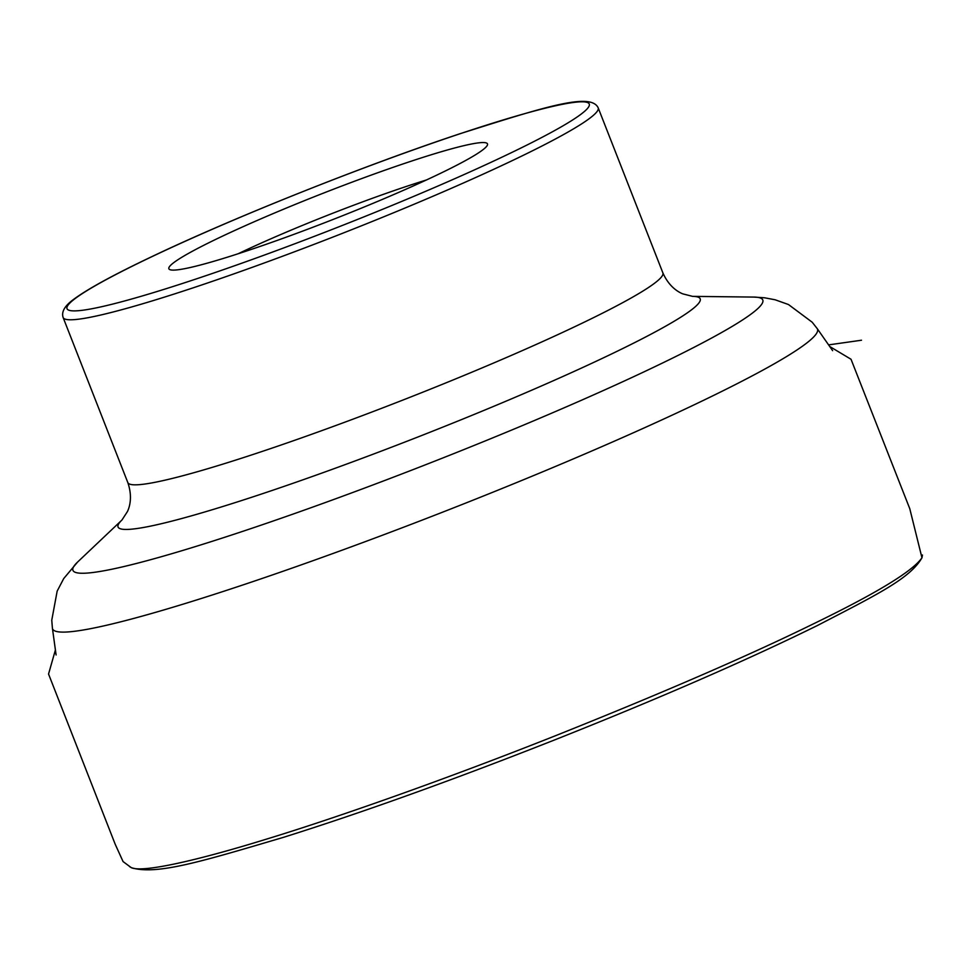 <?xml version="1.0" encoding="UTF-8"?>
<svg xmlns="http://www.w3.org/2000/svg" width="971" height="971" viewBox="0 0 971 971"><rect width="100%" height="100%" fill="white"/><g stroke="black" fill="none" stroke-linecap="round" stroke-linejoin="round"><path stroke-width="1.46" d="M247.848 250.567A171.102 14.019 -21.4 0 0 487.369 145.177A171.102 14.019 -21.4 0 0 323.052 193.278A171.102 14.019 -21.4 0 0 169.828 269.622A171.102 14.019 -21.4 0 0 247.848 250.567M426.427 179.975A150.578 12.344 -21.4 0 0 238.174 253.747M753.751 297.077L692.614 296.373A312.65 25.622 158.6 0 1 418.477 436.768A312.65 25.622 158.6 0 1 121.958 520.007L77.571 562.075A370.461 30.356 -21.4 0 0 243.952 530.943A370.461 30.356 -21.4 0 0 623.139 381.542A370.461 30.356 -21.4 0 0 753.751 297.077L764.529 297.781L775.113 299.772L788.464 304.53L812.193 322.214L817.157 328.526A410.769 33.657 158.6 0 1 634.136 432.423A410.769 33.657 158.6 0 1 242.204 585.185A410.769 33.657 158.6 0 1 52.41 628.225L56.1 654.976M692.614 296.373L682.856 293.885C679.858 292.696 669.577 288.035 662.877 272.887A287.343 23.547 158.6 0 1 403.936 399.651A287.343 23.547 158.6 0 1 127.82 482.575C133.197 498.244 128.815 508.646 127.432 511.559L121.958 520.007M662.877 272.887L598.185 107.83A287.343 23.547 158.6 0 1 339.255 234.594A287.343 23.547 158.6 0 1 63.127 317.517L127.82 482.575M459.853 133.816A280.498 22.988 -21.4 0 0 66.878 307.819A280.498 22.988 -21.4 0 0 457.79 177.353A280.498 22.988 -21.4 0 0 459.853 133.816M129.192 866.168L130.053 866.982M55.408 649.951L48.55 674.032L115.221 844.297L123.062 861.568L131.267 867.649C142.713 873.063 198.824 860.051 266.127 839.235C336.269 817.849 445.458 779.397 555.728 735.63C663.594 692.529 749.758 655.146 814.208 623.479C876.849 593.05 912.764 571.154 921.965 557.791L922.45 555.011M817.157 328.526L832.633 350.665M52.41 628.225L51.766 620.19L57.168 591.108L63.734 578.546L77.571 562.075M598.185 107.83C590.732 91.893 543.542 107.368 460.169 133.67C364.962 165.264 234.375 217.322 152.823 256.174C113 275.048 86.225 289.746 72.473 300.245C64.45 306.326 61.343 312.079 63.127 317.517M131.267 867.649C156.355 875.478 201.98 861.386 283.471 837.342C362.863 812.363 452.826 780.053 553.373 740.424C658.192 698.853 746.25 660.535 817.509 625.47C877.226 594.519 910.058 578.51 921.965 557.791L909.778 508.707L851.021 359.258L829.72 346.501M861.495 340.226L828.591 344.887"/></g></svg>
